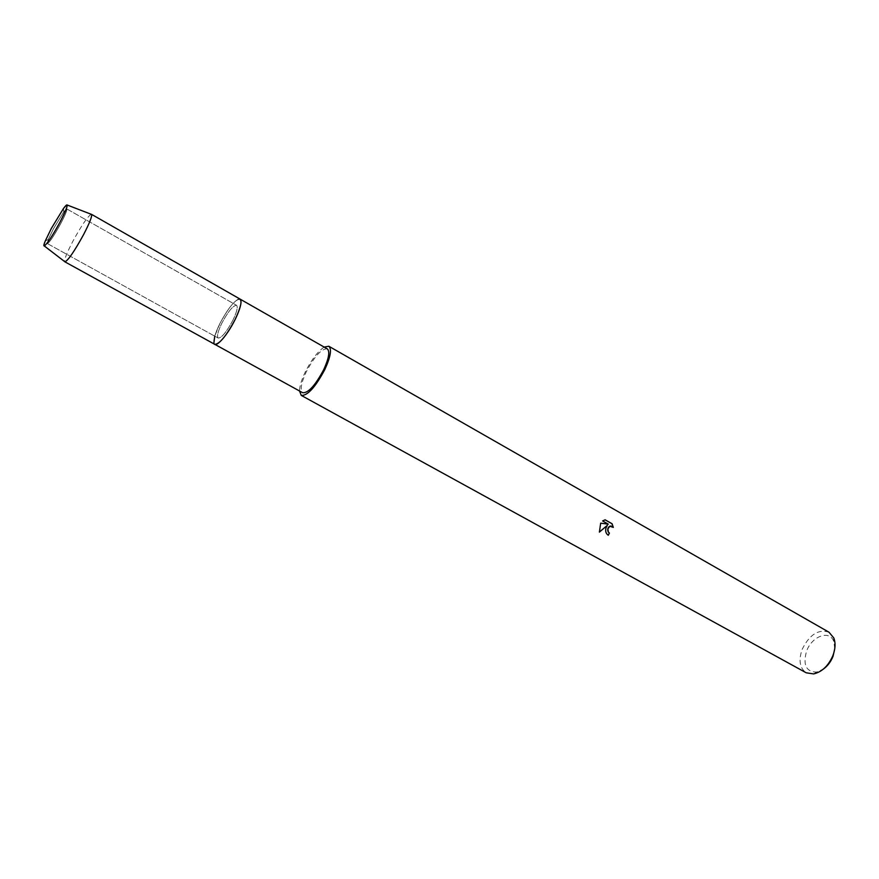 <?xml version="1.0" encoding="UTF-8"?>
<svg xmlns="http://www.w3.org/2000/svg" width="879" height="879" viewBox="0 0 879 879"><rect width="100%" height="100%" fill="white"/><g stroke="black" fill="none" stroke-linecap="round" stroke-linejoin="round"><path stroke-width="0.66" stroke-dasharray="4.39 3.3" d="M60.739 223.585C65.299 214.872 67.309 209.982 66.771 208.905L63.749 211.872L53.432 228.793L48.301 239.429L47.356 243.56C49.455 242.604 53.927 235.946 60.739 223.585C65.299 214.872 67.309 209.982 66.771 208.905L63.749 211.872L53.432 228.793L48.301 239.429L47.356 243.56C49.455 242.604 53.927 235.946 60.739 223.585M232.858 320.308C236.88 311.913 238.11 306.914 236.561 305.31C233.1 305.452 228.221 311.342 221.937 322.989C217.893 331.383 216.652 336.404 218.201 338.074C221.629 337.976 226.518 332.053 232.858 320.308C236.88 311.913 238.11 306.914 236.561 305.31C233.1 305.452 228.221 311.342 221.937 322.989C217.893 331.383 216.652 336.404 218.201 338.074C221.629 337.976 226.518 332.053 232.858 320.308M241.055 302.024L240.099 299.113L238.484 299.102C233.166 301.991 226.98 310.122 219.926 323.494C215.41 332.701 213.41 339.184 213.905 342.953L214.762 344.326L217.75 343.623M238.484 299.102L238.484 299.091C233.166 301.98 226.969 310.122 219.915 323.494L214.751 336.163M327.285 348.853C321.637 348.491 314.649 356.116 306.321 371.74C301.09 383.079 299.882 390.078 302.695 392.737M324.153 347.073C317.748 351.49 311.474 359.753 305.321 371.872C301.552 379.772 299.618 386.156 299.53 390.99M828.985 632.21C818.481 628.859 809.559 634.539 802.208 649.251C798.385 660.349 799.725 668.205 806.241 672.809M834.775 648.636L833.742 641.34C829.589 629.65 811.954 636.187 806.636 650.976C802.714 664.744 805.999 671.787 816.503 672.105L823.26 669.183M603.521 520.357L605.115 519.797M611.092 526.005L613.322 527.411M607.257 525.312C604.752 529.213 605.06 532.531 608.18 535.245L608.202 535.212M600.577 523.159L599.368 532.059M603.423 520.357L602.522 520.95M602.62 520.95L608.169 524.137M91.229 214.267C87.658 216.443 81.527 225.463 72.836 241.34C67.002 252.537 64.288 259.294 64.683 261.623M240.099 299.102C235.297 299.31 228.573 307.441 219.915 323.494C214.333 335.064 212.608 342.008 214.751 344.326L214.905 344.403M63.749 211.872L63.497 208.466L63.749 211.872M66.771 208.905L236.561 305.31L66.771 208.905M833.742 641.34L833.786 637.945M816.503 672.105L813.635 673.918M47.356 243.56L218.201 338.074L47.356 243.56M48.301 239.429L45.268 241L48.301 239.429"/><path stroke-width="1.32" d="M59.926 222.255C68.133 206.115 69.32 201.511 63.497 208.466L51.334 228.441L45.268 241C40.049 253.427 50.323 240.45 59.926 222.255C65.123 212.344 67.529 206.598 67.145 205.005C66.749 204.576 65.54 205.73 63.497 208.466L51.334 228.441L45.268 241C44.005 244.153 43.653 245.79 44.225 245.911C46.884 244.318 52.125 236.44 59.926 222.255M217.75 343.623C223.057 339.613 228.804 331.669 234.99 319.791C238.813 312.023 240.824 306.101 241.055 302.024M214.751 336.163L213.894 342.964C214.773 349.359 227.035 336.042 234.99 319.78C241.571 305.694 242.736 298.794 238.484 299.091M214.905 344.403L302.695 392.737C308.265 393.155 315.264 385.474 323.703 369.685C328.867 358.346 330.064 351.402 327.285 348.853L240.242 299.201M299.53 390.99L301.255 395.396C307.496 395.88 315.341 387.265 324.801 369.576C330.592 356.863 331.921 349.084 328.812 346.238L324.153 347.073M606.016 527.85L607.356 525.323L599.39 532.125L600.676 523.17L608.279 524.148L602.62 520.95L605.115 519.808L612.07 523.741L613.322 527.411L609.806 526.246L607.894 528.905L608.334 532.004L609.444 533.081L608.279 535.256C605.917 533.619 605.159 531.158 606.016 527.85M301.255 395.396L806.241 672.809L813.635 673.918C821.975 671.952 828.403 665.832 832.918 655.558C835.413 648.867 835.709 642.999 833.786 637.945L828.985 632.21L328.812 346.238M823.26 669.183C827.557 666.073 830.809 661.81 832.995 656.404L834.775 648.636M608.202 535.212L609.345 533.07L608.246 531.993C607.235 529.565 607.719 527.642 609.707 526.235L611.092 526.005M613.201 527.246L611.96 523.73L605.049 519.819M599.368 532.059L607.356 525.323M608.279 524.148L600.676 523.17M64.683 261.623L64.98 261.843C68.32 260.195 74.517 251.108 83.582 234.605C89.57 223.057 92.229 216.322 91.57 214.399L91.229 214.267M64.859 261.81L214.751 344.326C219.475 344.205 226.222 336.02 234.99 319.78C240.527 308.199 242.23 301.31 240.099 299.102L91.471 214.311M67.145 205.005L91.57 214.399M44.225 245.911L64.98 261.843"/></g></svg>
